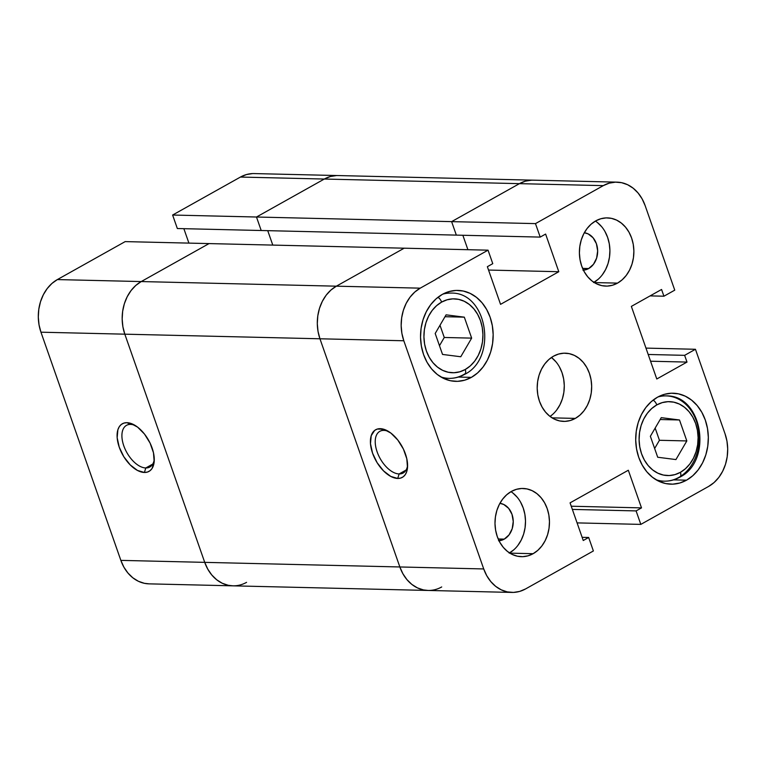 <?xml version="1.0" encoding="UTF-8"?>
<svg xmlns="http://www.w3.org/2000/svg" width="766" height="766" viewBox="0 0 766 766"><rect width="100%" height="100%" fill="white"/><g stroke="black" fill="none" stroke-linecap="round" stroke-linejoin="round"><path stroke-width="1.15" d="M437.932 297.313A5.688 3.093 60.8 0 1 441.618 302.091A36.96 29.501 -88.6 0 1 480.474 320.657A36.96 29.501 -88.6 0 1 465.23 369.509L470.276 365.909L474.681 361.15L478.271 355.414L480.895 348.923L482.475 341.933L482.934 334.704L482.254 327.522L480.474 320.657L477.649 314.366L473.895 308.909L469.357 304.475L464.206 301.258L458.633 299.362L452.869 298.864L447.124 299.784L441.618 302.091L436.572 305.691L432.168 310.45L428.587 316.186L425.953 322.678L424.383 329.667L423.924 336.896L424.594 344.078L426.384 350.943L429.199 357.234L432.953 362.691L437.501 367.125L442.652 370.342L448.215 372.238L453.979 372.736L459.724 371.816L465.23 369.509A5.688 3.093 60.8 0 1 464.627 374.363A5.688 3.093 -119.2 0 0 465.23 369.509A36.96 29.501 -88.6 0 1 426.384 350.943A36.96 29.501 -88.6 0 1 441.618 302.091A5.688 3.093 -119.2 0 0 439.263 298.328M653.101 400.12A5.688 3.093 60.8 0 1 656.788 404.908A36.96 29.501 -88.6 0 1 695.643 423.464A36.96 29.501 -88.6 0 1 680.399 472.325L685.446 468.715L689.85 463.957L693.441 458.221L696.064 451.739L697.644 444.749L698.104 437.52L697.424 430.329L695.643 423.464L692.818 417.183L689.065 411.715L684.526 407.292L679.375 404.065L673.802 402.169L668.038 401.671L662.293 402.6L656.788 404.908L651.742 408.508L647.337 413.267L643.756 419.002L641.123 425.484L639.553 432.474L639.093 439.703L639.763 446.894L641.554 453.759L644.369 460.04L648.122 465.508L652.67 469.931L657.822 473.158L663.385 475.054L669.149 475.552L674.894 474.623L680.399 472.325A5.688 3.093 60.8 0 1 679.796 477.18A5.688 3.093 -119.2 0 0 680.399 472.325A36.96 29.501 -88.6 0 1 641.554 453.759A36.96 29.501 -88.6 0 1 656.788 404.908A5.688 3.093 -119.2 0 0 654.432 401.145M465.335 373.578A42.647 34.039 -88.6 0 1 463.622 374.612A42.647 34.039 -88.6 0 1 448.991 378.356A42.647 34.039 -88.6 0 1 440.795 376.891M657.917 396.97A42.647 34.039 -88.6 0 1 666.181 395.898A42.647 34.039 -88.6 0 1 698.602 429.985A42.647 34.039 -88.6 0 1 678.791 477.429A42.647 34.039 -88.6 0 1 664.16 481.163A42.647 34.039 -88.6 0 1 655.964 479.707M399.124 473.943A23.88 13.003 -119.2 0 0 407.598 465.335A23.88 13.003 60.8 0 1 403.165 473.005A23.88 13.003 60.8 0 1 399.124 473.943L406.076 470.056L399.124 473.943A23.88 13.003 60.8 0 1 378.471 455.215A23.88 13.003 60.8 0 1 379.821 431.335A23.88 13.003 60.8 0 1 383.862 430.387L380.281 428.673A27.289 14.86 60.8 0 1 387.28 430.741A27.289 14.86 60.8 0 1 407.56 466.963A27.289 14.86 60.8 0 1 397.717 478.453L399.124 473.943L397.717 478.453L400.752 478.051L403.337 476.711L405.377 474.48L406.784 471.444L407.502 467.72L406.813 458.805L403.414 449.087L397.813 440.057L390.88 433.087L383.651 429.228L377.245 429.075L374.651 430.415L371.213 435.691L370.476 443.677L372.563 453.175L377.15 462.731L383.546 470.889L390.765 476.414L397.717 478.453A27.289 14.86 60.8 0 1 372.563 453.175A27.289 14.86 60.8 0 1 380.281 428.673L383.862 430.387A23.88 13.003 60.8 0 1 388.678 431.555A23.88 13.003 -119.2 0 0 383.862 430.387A23.88 13.003 -119.2 0 0 377.111 451.825A23.88 13.003 -119.2 0 0 399.124 473.943M593.937 282.338A34.116 27.231 91.4 0 0 609.908 252.081A34.116 27.231 91.4 0 0 595.383 221.087M617.54 283.114L594.282 282.568L617.54 283.114L622.193 279.791L626.262 275.396L629.566 270.101L631.998 264.117L633.453 257.663L633.875 250.989L633.252 244.354L631.605 238.015L629.001 232.213L625.535 227.176L621.341 223.088L616.592 220.11L611.45 218.358L606.126 217.898L600.822 218.75L595.747 220.886A34.116 27.231 -88.6 0 1 607.448 217.889A34.116 27.231 -88.6 0 1 633.386 245.168A34.116 27.231 -88.6 0 1 617.54 283.114A34.116 27.231 -88.6 0 1 605.829 286.101A34.116 27.231 -88.6 0 1 579.891 258.831A34.116 27.231 -88.6 0 1 595.747 220.886L591.084 224.208L587.015 228.603L583.711 233.898L581.279 239.882L579.824 246.336L579.402 253.01L580.025 259.645L581.672 265.984L584.276 271.777L587.742 276.823L591.936 280.911L596.695 283.889L601.827 285.641L607.151 286.101L612.455 285.249L617.54 283.114M509.524 552.918A34.116 27.231 91.4 0 0 525.495 522.651A34.116 27.231 91.4 0 0 510.97 491.667M533.126 553.694L509.878 553.138L533.126 553.694L537.789 550.361L541.849 545.976L545.162 540.681L547.585 534.687L549.04 528.234L549.461 521.569L548.839 514.934L547.192 508.595L544.588 502.793L541.122 497.747L536.928 493.668L532.178 490.69L527.037 488.938L521.713 488.478L516.408 489.33L511.334 491.456A34.116 27.231 -88.6 0 1 523.034 488.469A34.116 27.231 -88.6 0 1 548.973 515.738A34.116 27.231 -88.6 0 1 533.126 553.694A34.116 27.231 -88.6 0 1 521.426 556.681A34.116 27.231 -88.6 0 1 495.487 529.411A34.116 27.231 -88.6 0 1 511.334 491.456L506.671 494.788L502.611 499.173L499.298 504.468L496.866 510.462L495.42 516.916L494.989 523.58L495.621 530.216L497.258 536.554L499.872 542.357L503.329 547.403L507.523 551.482L512.282 554.46L517.414 556.212L522.738 556.671L528.042 555.819L533.126 553.694M686.547 480.177L673.515 479.87L686.547 480.177L692.761 475.743L698.18 469.893L702.594 462.836L705.831 454.851L707.765 446.243L708.33 437.348L707.497 428.5L705.304 420.055L701.828 412.319L697.213 405.597L691.621 400.149L685.283 396.175L678.427 393.839L671.332 393.226L664.266 394.366L657.487 397.209A45.491 36.318 -88.6 0 1 673.094 393.217A45.491 36.318 -88.6 0 1 707.679 429.582A45.491 36.318 -88.6 0 1 686.547 480.177A45.491 36.318 -88.6 0 1 670.939 484.169A45.491 36.318 -88.6 0 1 636.364 447.804A45.491 36.318 -88.6 0 1 657.487 397.209L651.272 401.643L645.853 407.493L641.448 414.55L638.212 422.535L636.268 431.143L635.703 440.038L636.536 448.886L638.729 457.331L642.205 465.067L646.83 471.789L652.412 477.237L658.75 481.211L665.606 483.547L672.701 484.16L679.777 483.02L686.547 480.177M471.377 377.37L458.346 377.064L471.377 377.37L477.591 372.937L483.011 367.077L487.425 360.02L490.661 352.034L492.595 343.436L493.16 334.541L492.327 325.694L490.135 317.239L486.659 309.502L482.044 302.781L476.452 297.332L470.113 293.368L463.258 291.032L456.163 290.419L449.096 291.559L442.317 294.393A45.491 36.318 -88.6 0 1 457.924 290.41A45.491 36.318 -88.6 0 1 492.509 326.766A45.491 36.318 -88.6 0 1 471.377 377.37A45.491 36.318 -88.6 0 1 455.77 381.353A45.491 36.318 -88.6 0 1 421.195 344.997A45.491 36.318 -88.6 0 1 442.317 294.393L436.103 298.826L430.684 304.686L426.279 311.743L423.043 319.728L421.099 328.327L420.534 337.222L421.367 346.069L423.56 354.524L427.035 362.261L431.66 368.982L437.242 374.43L443.581 378.394L450.437 380.731L457.532 381.344L464.608 380.204L471.377 377.37M552.602 414.435L550.045 416.445A34.116 27.231 91.4 0 0 551.434 357.483M575.333 418.399L552.075 417.853L575.333 418.399A34.116 27.231 -88.6 0 1 563.632 421.396A34.116 27.231 -88.6 0 1 537.694 394.117A34.116 27.231 -88.6 0 1 553.54 356.171A34.116 27.231 -88.6 0 1 565.241 353.183A34.116 27.231 -88.6 0 1 591.18 380.453A34.116 27.231 -88.6 0 1 575.333 418.399L579.996 415.076L584.056 410.681L587.359 405.396L589.791 399.402L591.247 392.948L591.668 386.275L591.046 379.649L589.399 373.31L586.794 367.508L583.328 362.462L579.134 358.373L574.385 355.395L569.243 353.653L563.92 353.193L558.615 354.045L553.54 356.171L548.877 359.493L544.817 363.888L541.505 369.183L539.072 375.168L537.627 381.621L537.196 388.295L537.818 394.93L539.465 401.269L542.079 407.072L545.536 412.108L549.729 416.197L554.488 419.174L559.62 420.927L564.944 421.386L570.249 420.534L575.333 418.399M498.551 540.758L504.258 539.12L509.055 534.879L512.215 528.674L513.249 521.455L511.994 514.321L508.653 508.356L503.741 504.468L499.901 503.339A18.767 14.975 -88.6 0 1 513.076 518.984A18.767 14.975 -88.6 0 1 504.258 539.12L498.206 538.977L504.258 539.12A18.767 14.975 -88.6 0 1 499.02 540.739M582.955 270.187L588.671 268.55L593.468 264.299L596.628 258.094L597.652 250.875L596.408 243.741L593.066 237.776L588.144 233.898L584.314 232.759A18.767 14.975 -88.6 0 1 597.49 248.414A18.767 14.975 -88.6 0 1 588.671 268.55L582.62 268.406L588.671 268.55A18.767 14.975 -88.6 0 1 583.424 270.159M645.968 348.109L695.451 349.277L725.048 433.805L726.972 441.197L727.7 448.943L727.202 456.718L725.507 464.253L722.673 471.234L718.814 477.41L714.075 482.542L708.636 486.42L640.816 524.394L636.096 510.912L641.506 507.887L628.321 470.238L570.067 502.86L583.252 540.509L588.661 537.473L593.382 550.965L525.562 588.939L593.382 550.965L588.661 537.473L582.141 537.32L588.661 537.473L583.252 540.509L570.067 502.86L628.321 470.238L641.506 507.887L571.245 506.221L641.506 507.887L636.096 510.912L572.365 509.409L636.096 510.912L640.816 524.394L708.636 486.42A39.803 31.77 -88.6 0 0 725.048 433.805L695.451 349.277L684.632 355.338L695.451 349.277L645.968 348.109M252.55 173.585L246.365 174.571L240.438 177.061L324.305 179.043L256.486 217.017L324.305 179.043L330.232 176.553L336.418 175.567L330.232 176.553L324.305 179.043L519.434 183.649L525.361 181.169L531.547 180.173L525.361 181.169L519.434 183.649L324.305 179.043A39.803 31.77 -88.6 0 1 337.959 175.548A39.803 31.77 91.4 0 0 324.305 179.043L256.486 217.017L535.482 223.615L603.302 185.631L519.434 183.649L451.614 221.633L456.335 235.114L451.614 221.633L535.482 223.615L603.302 185.631L609.229 183.151L615.424 182.155L621.628 182.691L627.622 184.73L633.176 188.206L638.059 192.975L642.109 198.854L645.144 205.623L674.75 290.151L663.93 296.212L661.565 289.471L631.356 306.39L656.788 378.988L686.997 362.079L684.632 355.338L648.199 354.476L684.632 355.338L686.997 362.079L650.564 361.217L686.997 362.079L656.788 378.988L631.356 306.39L661.565 289.471L663.93 296.212L650.114 295.887L663.93 296.212L674.75 290.151L645.144 205.623A39.803 31.77 -88.6 0 0 616.956 182.145L533.088 180.163A39.803 31.77 91.4 0 0 519.434 183.649L451.614 221.633L519.434 183.649L603.302 185.631A39.803 31.77 -88.6 0 1 616.956 182.145M551.75 357.732L555.944 361.82M559.41 366.857L562.014 372.659L563.661 378.998L564.283 385.633L563.862 392.307L562.407 398.76L559.975 404.745L556.671 410.04M246.566 582.352A39.803 31.77 -88.6 0 1 232.912 585.837L149.044 583.855A39.803 31.77 91.4 0 1 120.856 560.377L204.723 562.359L124.82 334.177L40.952 332.195L120.856 560.377L40.952 332.195A39.803 31.77 91.4 0 1 57.364 279.58L51.925 283.458L47.186 288.59L43.327 294.766L40.493 301.747L38.798 309.282L38.3 317.057L39.028 324.803L40.952 332.195L124.82 334.177L122.895 326.785L122.167 319.039L122.665 311.255L124.36 303.729L127.194 296.739L131.053 290.573L135.793 285.44L131.053 290.573L127.194 296.739L124.36 303.729L122.665 311.255L122.167 319.039L122.895 326.785L124.82 334.177A39.803 31.77 -88.6 0 1 141.231 281.562L135.793 285.44L141.231 281.562L57.364 279.58L125.184 241.606L209.051 243.588L141.231 281.562L209.051 243.588L141.231 281.562L57.364 279.58L125.184 241.606L404.18 248.194L336.36 286.178L330.922 290.055L326.182 295.178L322.323 301.354L319.489 308.344L317.794 315.87L317.296 323.654L318.024 331.391L319.949 338.783L399.852 566.964L483.719 568.947A39.803 31.77 -88.6 0 0 511.908 592.424A39.803 31.77 -88.6 0 0 525.562 588.939L519.635 591.429L513.45 592.415L507.236 591.888L501.242 589.839L495.698 586.373L490.805 581.595L486.764 575.716L483.719 568.947L403.816 340.765L401.891 333.373L401.164 325.636L401.662 317.852L403.356 310.326L406.191 303.336L410.049 297.16L414.789 292.038L420.228 288.16L488.047 250.176L492.768 263.657L487.368 266.692L500.552 304.341L558.797 271.719L545.612 234.07L540.202 237.096L535.482 223.615L540.202 237.096L456.335 235.114L540.202 237.096L545.612 234.07L558.797 271.719L488.545 270.053L558.797 271.719L500.552 304.341L487.368 266.692L492.768 263.657L488.047 250.176L404.18 248.194L336.36 286.178L330.922 290.055L326.182 295.178L322.323 301.354L319.489 308.344L317.794 315.87L317.296 323.654L318.024 331.391L319.949 338.783L399.852 566.964L402.897 573.734L406.938 579.623L411.821 584.391L417.374 587.857L423.368 589.906L428.146 590.452L423.368 589.906L417.374 587.857L411.821 584.391L406.938 579.623L402.897 573.734L399.852 566.964L319.949 338.783L403.816 340.765L483.719 568.947L399.852 566.964A39.803 31.77 91.4 0 0 428.041 590.452A39.803 31.77 -88.6 0 1 399.852 566.964L204.723 562.359A39.803 31.77 91.4 0 0 232.912 585.837A39.803 31.77 -88.6 0 1 204.723 562.359L399.852 566.964L319.949 338.783L403.816 340.765A39.803 31.77 -88.6 0 1 420.228 288.16L488.047 250.176L404.18 248.194L336.36 286.178L420.228 288.16L336.36 286.178A39.803 31.77 91.4 0 0 319.949 338.783A39.803 31.77 -88.6 0 1 336.36 286.178L404.18 248.194L209.051 243.588L141.231 281.562L336.36 286.178L141.231 281.562A39.803 31.77 91.4 0 0 124.82 334.177L319.949 338.783L124.82 334.177L204.723 562.359L207.768 569.128L211.809 575.007L216.701 579.776L222.245 583.252L228.239 585.291L233.017 585.837L228.239 585.291L222.245 583.252L216.701 579.776L211.809 575.007L207.768 569.128L204.723 562.359L124.82 334.177L204.723 562.359L120.856 560.377L123.891 567.146L127.941 573.025L132.824 577.794L138.378 581.27L144.372 583.309L149.15 583.855M462.856 235.267L467.911 249.697L462.856 235.267M577.085 522.891L640.816 524.394L577.085 522.891M509.16 553.129L513.823 549.797M517.883 545.402L521.196 540.116L523.628 534.122L525.074 527.669L525.505 521.004L524.873 514.369L523.226 508.03L520.621 502.228M517.155 497.182L512.971 493.093M593.573 282.549L598.236 279.226M602.296 274.831L605.609 269.536L608.032 263.552L609.487 257.098L609.908 250.425L609.286 243.789L607.639 237.45L605.035 231.648M601.569 226.612L597.384 222.523M650.363 436.285L661.259 417.652L679.49 419.979L686.824 440.938L675.938 459.571L657.707 457.245L650.363 436.285L657.707 457.245L675.938 459.571L686.824 440.938L659.44 440.287L654.643 448.503L659.44 440.287L686.824 440.938L679.49 419.979L661.259 417.652L650.363 436.285M660.168 419.519L679.49 419.979L660.168 419.519M655.16 428.07L659.44 440.287L655.16 428.07M446.09 314.845L464.32 317.162L471.655 338.122L460.768 356.755L442.537 354.438L435.193 333.478L446.09 314.845L435.193 333.478L442.537 354.438L460.768 356.755L471.655 338.122L464.32 317.162L444.998 316.712L464.32 317.162L446.09 314.845M442.748 294.154A42.647 34.039 -88.6 0 1 451.011 293.091L445.228 292.947M439.99 325.263L444.27 337.48L471.655 338.122L444.27 337.48L439.473 345.696L444.27 337.48L439.99 325.263M679.796 477.18A5.688 3.093 60.8 0 1 678.791 477.429M464.627 374.363A5.688 3.093 60.8 0 1 463.622 374.612M441.695 586.957A39.803 31.77 -88.6 0 1 428.041 590.452L232.912 585.837M519.434 183.649A39.803 31.77 -88.6 0 1 533.088 180.163L254.092 173.576A39.803 31.77 91.4 0 0 240.438 177.061L172.618 215.035L177.339 228.527L261.206 230.509L456.335 235.114L261.206 230.509L256.486 217.017L261.206 230.509L256.486 217.017L451.614 221.633L456.335 235.114L451.614 221.633L519.434 183.649M267.736 230.662L272.782 245.091L267.736 230.662M130.546 424.402A23.88 13.003 -119.2 0 0 123.795 445.841A23.88 13.003 -119.2 0 0 145.799 467.959L144.391 472.469A27.289 14.86 60.8 0 1 119.247 447.191A27.289 14.86 60.8 0 1 126.955 422.688L130.546 424.402A23.88 13.003 60.8 0 1 135.362 425.57A23.88 13.003 -119.2 0 0 130.546 424.402L126.955 422.688L123.92 423.091L121.334 424.431L119.295 426.662L117.887 429.707L117.16 437.692L119.247 447.191L123.833 456.747L130.22 464.905L137.44 470.429L144.391 472.469L147.426 472.067L150.012 470.726L152.051 468.495L154.177 461.735L153.487 452.811L150.088 443.102L144.496 434.073L137.554 427.093L130.335 423.244L126.955 422.688A27.289 14.86 60.8 0 1 133.954 424.757A27.289 14.86 60.8 0 1 154.234 460.969A27.289 14.86 60.8 0 1 144.391 472.469L145.799 467.959A23.88 13.003 60.8 0 1 125.155 449.221A23.88 13.003 60.8 0 1 126.505 425.341A23.88 13.003 60.8 0 1 130.546 424.402M152.76 464.062L145.799 467.959L152.76 464.062M183.859 228.68L188.915 243.109L183.859 228.68M324.305 179.043L256.486 217.017L172.618 215.035L240.438 177.061L324.305 179.043M154.272 459.351A23.88 13.003 60.8 0 1 149.839 467.021A23.88 13.003 60.8 0 1 145.799 467.959A23.88 13.003 -119.2 0 0 154.272 459.351M261.206 230.509L177.339 228.527L172.618 215.035L256.486 217.017L261.206 230.509M443.208 378.213L448.991 378.356C454.468 378.452 459.667 377.131 464.589 374.392C497.852 358.325 487.597 291.932 451.011 293.091M658.377 481.029L664.16 481.163C669.637 481.268 674.836 479.947 679.758 477.199C713.022 461.142 702.767 394.749 666.181 395.898L660.397 395.763M511.908 592.424L428.041 590.452"/></g></svg>
